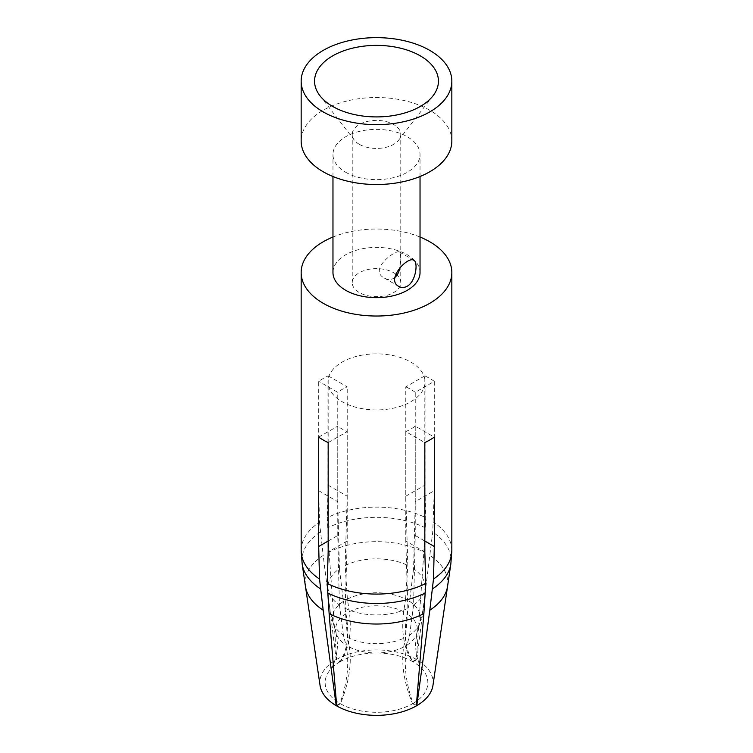 <?xml version="1.0" encoding="UTF-8"?>
<svg xmlns="http://www.w3.org/2000/svg" width="753" height="753" viewBox="0 0 753 753"><rect width="100%" height="100%" fill="white"/><g stroke="black" fill="none" stroke-linecap="round" stroke-linejoin="round"><path stroke-width="0.56" stroke-dasharray="3.77 2.82" d="M451.838 141.018A75.338 43.495 0 0 0 376.5 97.513A75.338 43.495 0 0 0 301.162 141.018M345.721 172.286A43.533 25.131 0 0 0 393.16 177.727A43.533 25.131 0 0 0 420.033 154.516A43.533 25.131 0 0 0 376.5 129.384A43.533 25.131 0 0 0 332.967 154.516A43.533 25.131 0 0 0 345.721 172.286M420.033 272.53A43.533 25.131 0 0 0 376.5 247.398A43.533 25.131 0 0 0 332.967 272.53M420.033 237.026A75.338 43.495 0 0 0 332.967 237.026M434.302 490.692L434.302 381.329L415.242 392.332L415.242 501.696L434.302 490.692L432.721 532.089L416.795 659.647A56.654 32.708 180 0 1 432.947 685.418M434.302 381.329A75.338 43.495 0 0 0 424.824 375.86L424.824 485.224L425.774 517.697L423.873 552.062A71.319 41.18 0 0 0 329.127 552.062L327.235 517.706A75.319 43.486 180 0 1 425.765 517.706M301.181 550.603A75.319 43.486 180 0 1 319.526 522.158L318.698 490.692L318.698 381.329A75.338 43.495 0 0 1 328.176 375.86L328.176 485.224L327.226 517.697M328.176 442.604L347.227 431.601L347.227 540.965L328.176 551.968M347.406 637.33L345.175 608.283A47570.916 26583.921 -58.5 0 1 347.227 540.965M336.676 705.909L340.422 703.744C348.978 682.613 351.952 663.713 349.345 647.025L347.387 637.349A44.098 25.461 0 0 0 405.613 637.349L403.655 647.025C401.048 663.713 404.022 682.613 412.578 703.744L416.324 705.909M416.371 705.382L413.049 703.471C405.415 681.813 403.41 662.348 407.053 645.067L409.623 635.033A44.098 25.461 0 0 0 419.976 622.467A44.098 25.461 0 0 0 409.623 601.421L407.053 613.714C403.41 633.998 405.415 650.037 413.049 661.812L416.795 659.647M413.557 568.797L409.604 601.421M415.242 501.696A47570.916 26580.439 -58.5 0 1 413.576 568.788A48.55 28.03 0 0 1 425.05 586.888L425.05 381.893A48.55 28.03 0 0 0 410.837 362.071A48.55 28.03 0 0 0 357.92 356A48.55 28.03 0 0 0 327.95 381.893A48.55 28.03 0 0 0 342.163 401.716A48.55 28.03 0 0 0 395.08 407.797A48.55 28.03 0 0 0 425.05 381.893M319.517 522.158L323.178 555.498A71.319 41.18 0 0 0 305.436 586.342M424.824 551.968L405.773 540.965A47570.916 26583.921 58.5 0 1 407.853 608.292L405.613 637.349M328.176 541.03L337.758 535.496A47570.916 28318.993 118.4 0 0 339.424 604.988A48.55 28.03 180 0 1 327.95 586.888A48.55 28.03 180 0 1 339.424 568.788L343.387 601.421L345.947 613.714C349.59 633.998 347.585 650.037 339.951 661.812L336.205 659.647L323.178 555.498M318.698 490.692L337.758 501.696L337.758 392.332L318.698 381.329M339.424 568.788A47570.916 26580.439 58.5 0 1 337.758 501.696M405.773 540.965L405.773 431.601L424.824 442.604M405.773 431.601A48.55 28.03 0 0 0 415.242 426.132L434.302 437.135M328.176 375.86L347.227 386.873A48.55 28.03 0 0 0 337.758 392.332M409.623 635.033L413.576 604.988A47570.916 28318.993 -118.4 0 0 415.242 535.496L415.242 426.132M415.242 535.496L424.824 541.03M328.176 485.224L347.227 496.227L347.227 386.873M416.324 659.374L412.578 661.539C404.022 649.237 401.048 632.633 403.655 611.747L405.613 599.106A44.098 25.461 0 0 0 347.387 599.106L349.345 611.747C351.952 632.633 348.978 649.237 340.422 661.539L336.676 659.374A56.654 32.708 180 0 1 416.324 659.374L423.873 552.062M347.227 496.227A47570.916 28322.476 -118.4 0 0 345.147 565.484L347.397 599.106M329.127 552.062L336.676 659.374M320.053 685.418A56.654 32.708 180 0 1 336.205 659.647M340.422 703.744A51.355 29.649 0 0 0 412.578 703.744M413.049 703.471A51.355 29.649 0 0 0 423.393 670.547A51.355 29.649 0 0 0 413.049 661.812M336.629 705.382L339.951 703.471A51.355 29.649 0 0 1 329.607 670.547C334.191 665.191 336.836 656.578 337.56 644.719L336.064 632.849A40.878 23.597 0 0 0 336.196 633.32A40.878 23.597 0 0 0 345.947 645.067C349.59 662.348 347.585 681.813 339.951 703.471M339.951 661.812A51.355 29.649 0 0 0 329.607 670.547M412.578 661.539A51.355 29.649 0 0 0 340.422 661.539M349.345 647.025A40.878 23.597 0 0 0 403.655 647.025M407.053 645.067A40.878 23.597 0 0 0 416.804 633.32A40.878 23.597 0 0 0 416.936 632.849A40.878 23.597 0 0 0 407.053 613.714M345.947 613.714A40.878 23.597 0 0 0 336.064 632.849M403.655 611.747A40.878 23.597 0 0 0 349.345 611.747M343.377 601.421A44.098 25.461 0 0 0 333.024 622.467A44.098 25.461 0 0 0 343.377 635.033L345.947 645.067M339.452 604.97L343.406 635.014M405.585 599.115L407.825 565.494A47570.916 28322.476 118.4 0 0 405.773 496.227L405.773 386.873L424.824 375.86M337.758 535.496L337.758 426.132A48.55 28.03 0 0 0 342.163 429.059A48.55 28.03 0 0 0 347.227 431.601M415.242 392.332A48.55 28.03 0 0 0 405.773 386.873M318.698 437.135L337.758 426.132M405.773 496.227L424.824 485.224M394.817 277.546L393.668 278.337C390.572 279.918 387.484 279.834 384.388 278.083C367.906 269.687 396.2 249.177 399.457 251.982C400.935 253.61 401.057 258.881 399.805 267.814M359.332 144.331A24.275 14.015 180 0 1 354.343 140.143A24.275 14.015 180 0 1 352.225 134.42A24.275 14.015 180 0 1 376.5 120.405A24.275 14.015 180 0 1 400.775 134.42A24.275 14.015 180 0 1 398.657 140.143A24.275 14.015 180 0 1 359.332 144.331M395.749 274.111A24.275 14.015 0 0 0 368.688 269.376A24.275 14.015 0 0 0 352.225 282.648A24.275 14.015 0 0 0 359.332 292.559A24.275 14.015 0 0 0 385.79 295.6A24.275 14.015 0 0 0 400.775 282.648A24.275 14.015 0 0 0 397 275.146M451.819 550.603A75.319 43.486 0 0 0 433.483 522.158M450.84 564.025L450.84 564.044A74.603 43.072 0 0 0 432.721 532.089M320.279 532.089A74.603 43.072 0 0 0 302.16 564.025L302.16 564.044M425.539 527.947A74.603 43.072 0 0 0 327.461 527.947M447.564 586.342A71.319 41.18 0 0 0 429.822 555.498M345.147 608.292A48.55 28.03 0 0 0 407.853 608.292M413.576 604.988A48.55 28.03 0 0 0 425.05 586.898C425.031 599.068 423.346 610.918 419.976 622.467L416.804 633.32M345.147 565.484A48.55 28.03 180 0 1 407.853 565.475M420.033 176.522L420.033 154.516M332.967 176.522L332.967 154.516M423.393 670.547C418.809 665.191 416.164 656.578 415.44 644.719L416.936 632.849M336.196 633.32L333.024 622.467M328.007 586.879C328.016 599.049 329.71 610.899 333.071 622.449M327.95 586.888L327.95 381.893M384.388 278.083L398.808 286.404M399.457 251.982L413.877 260.312M400.775 282.648L400.775 134.42M352.225 282.648L352.225 134.42M398.657 140.143L433.05 95.753M354.343 140.143L319.95 95.753"/><path stroke-width="1.13" d="M323.225 111.905A75.338 43.495 180 0 1 301.162 81.145A75.338 43.495 180 0 1 376.5 37.65A75.338 43.495 180 0 1 451.838 81.145A75.338 43.495 180 0 1 405.33 121.337A75.338 43.495 180 0 1 323.225 111.905M301.162 81.145L301.162 141.018A75.338 43.495 0 0 0 323.225 171.778A75.338 43.495 0 0 0 405.33 181.2A75.338 43.495 0 0 0 451.838 141.018L451.838 81.145M332.967 176.522L332.967 272.53A43.533 25.131 0 0 0 345.721 290.3A43.533 25.131 0 0 0 393.16 295.75A43.533 25.131 0 0 0 420.033 272.53L420.033 176.522M407.279 286.206C404.286 287.797 401.462 287.872 398.808 286.404C385.414 279.73 407.806 255.756 413.877 260.312C418.207 262.035 416.07 281.283 407.279 286.206M332.967 237.026A75.338 43.495 0 0 0 301.162 272.53A75.338 43.495 0 0 0 323.225 303.29A75.338 43.495 0 0 0 405.33 312.721A75.338 43.495 0 0 0 451.838 272.53A75.338 43.495 0 0 0 420.033 237.026M319.517 579.038A75.319 43.486 180 0 1 301.181 550.603L302.169 564.053A74.603 43.072 0 0 1 302.16 564.025L305.436 586.342A71.319 41.18 0 0 0 323.178 610.194L319.517 579.038L318.698 546.499L318.698 437.135A75.338 43.495 0 0 0 323.225 439.997A75.338 43.495 0 0 0 328.176 442.604L328.176 551.968L327.226 583.5L329.127 613.629A71.319 41.18 0 0 0 423.873 613.629L425.765 583.49L424.824 551.968L424.824 442.604A75.338 43.495 0 0 0 434.302 437.135L434.302 546.499L433.493 579.048L429.822 610.194A71.319 41.18 0 0 0 447.564 586.342L450.84 564.025A74.603 43.072 0 0 1 450.831 564.053A74.603 43.072 0 0 1 432.721 588.724M423.873 613.629L416.324 705.909A56.654 32.708 180 0 1 336.676 705.909L329.127 613.629M424.824 541.03L434.302 546.499M447.564 586.342L432.947 685.418A56.654 32.708 180 0 1 416.795 705.636L416.371 705.382M416.795 705.636L429.822 610.194M323.178 610.194L336.205 705.636A56.654 32.708 180 0 1 320.053 685.418L305.436 586.342M318.698 546.499L328.176 541.03M399.805 267.814C399.128 271.908 397.462 275.146 394.817 277.546M397 275.146A24.275 14.015 0 0 0 395.749 274.111M332.694 106.437A61.944 35.767 180 0 1 319.95 95.753A61.944 35.767 180 0 1 376.5 45.387A61.944 35.767 180 0 1 433.05 95.753A61.944 35.767 180 0 1 332.694 106.437M327.235 583.49A75.319 43.486 0 0 0 425.765 583.49M433.493 579.029A75.319 43.486 0 0 0 451.819 550.603L450.831 564.053M327.461 592.865A74.603 43.072 0 0 0 425.539 592.865M302.169 564.053A74.603 43.072 0 0 0 320.279 588.724M451.838 550.603L451.838 272.53M301.162 550.603L301.162 272.53"/></g></svg>
